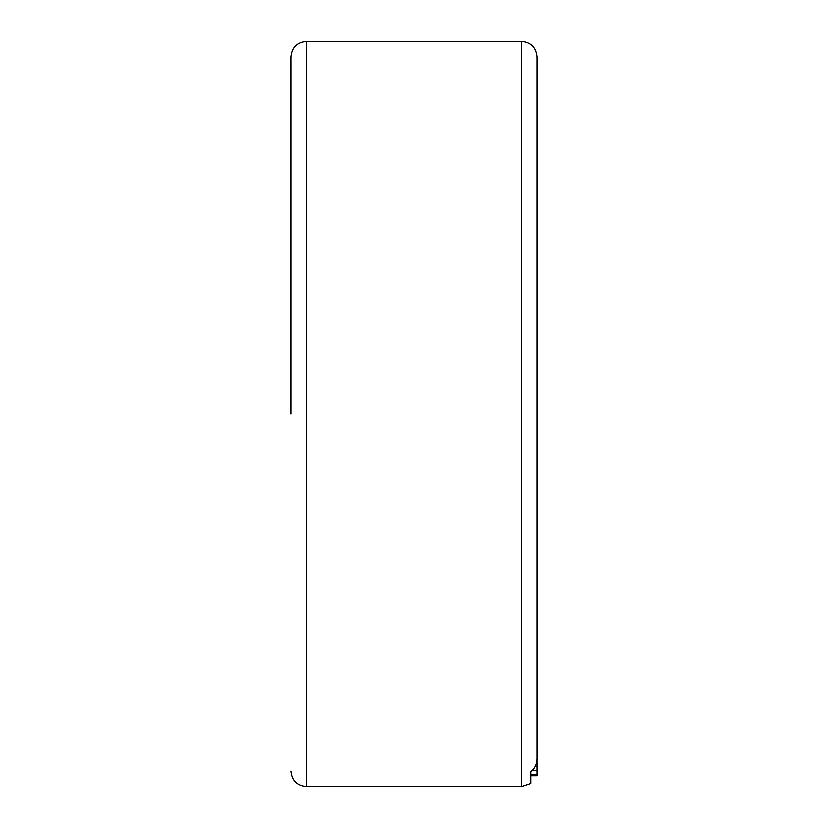 <?xml version="1.0" encoding="UTF-8"?>
<svg xmlns="http://www.w3.org/2000/svg" width="828" height="828" viewBox="0 0 828 828"><rect width="100%" height="100%" fill="white"/><g stroke="black" fill="none" stroke-linecap="round" stroke-linejoin="round"><path stroke-width="1.24" d="M291.083 414L291.083 56.863L291.083 414M291.083 82.903C291.083 79.974 291.083 79.974 291.083 82.903M530.727 771.675L530.727 783.505L521.454 786.6L521.454 41.4C530.841 42.311 535.995 47.465 536.917 56.863L536.917 758.883C536.792 764.203 534.733 768.467 530.727 771.675M530.727 775.774L536.917 775.774L536.917 774.459L530.727 774.459M532.062 770.516L536.917 770.516L536.917 774.459M535.012 766.562L536.917 766.562L536.917 770.516M536.875 759.99L536.917 766.562M536.917 756.036L536.917 759.99M536.917 740.253L536.917 744.196M521.454 786.6L306.546 786.6L306.546 41.4L521.454 41.4M306.546 786.6C297.159 785.689 292.005 780.535 291.083 771.137M306.546 41.4C297.159 42.311 292.005 47.465 291.083 56.863"/></g></svg>
